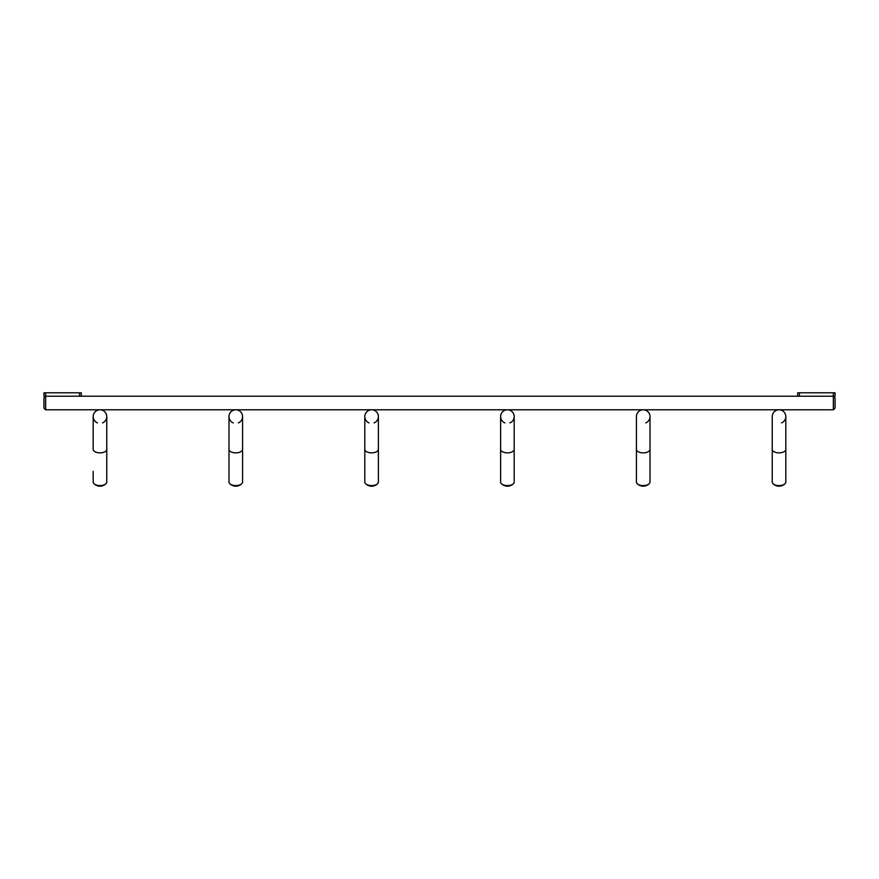 <?xml version="1.0" encoding="UTF-8"?>
<svg xmlns="http://www.w3.org/2000/svg" width="879" height="879" viewBox="0 0 879 879"><rect width="100%" height="100%" fill="white"/><g stroke="black" fill="none" stroke-linecap="round" stroke-linejoin="round"><path stroke-width="1.32" d="M364.807 420.997L364.807 482.044A6.79 3.527 0 0 0 365.554 483.659A6.79 3.527 0 0 0 371.597 485.582A6.79 3.527 0 0 0 377.64 483.659A6.79 3.527 0 0 0 378.388 482.044L378.388 449.345A6.79 3.527 180 0 1 371.597 452.872A6.79 3.527 180 0 1 369.059 452.619A6.79 3.527 180 0 1 364.807 449.345L364.807 416.58A6.79 6.79 0 0 0 369.059 422.887A6.79 6.79 0 0 1 369.059 410.284A6.79 6.79 0 0 0 364.807 416.58A6.79 6.79 0 0 1 369.059 410.284A6.79 6.79 0 0 0 364.807 416.58M378.388 416.58A6.79 6.79 0 0 0 369.059 410.284A6.79 6.79 0 0 1 378.388 416.58A6.79 6.79 0 0 0 369.059 410.284A6.79 6.79 0 0 1 378.388 416.58A6.79 6.79 0 0 1 374.124 422.887A6.79 6.79 0 0 0 378.388 416.58L378.388 449.345M500.612 420.997L500.612 482.044A6.79 3.527 0 0 0 501.36 483.659A6.79 3.527 0 0 0 507.403 485.582A6.79 3.527 0 0 0 513.446 483.659A6.79 3.527 0 0 0 514.193 482.044L514.193 449.345A6.79 3.527 180 0 1 507.403 452.872A6.79 3.527 180 0 1 504.876 452.619A6.79 3.527 180 0 1 500.612 449.345L500.612 416.58A6.79 6.79 0 0 0 504.876 422.887A6.79 6.79 0 0 1 504.876 410.284A6.79 6.79 0 0 0 500.612 416.58A6.79 6.79 0 0 1 504.876 410.284A6.79 6.79 0 0 0 500.612 416.58M514.193 416.58A6.79 6.79 0 0 0 504.876 410.284A6.79 6.79 0 0 1 514.193 416.58A6.79 6.79 0 0 0 504.876 410.284A6.79 6.79 0 0 1 514.193 416.58A6.79 6.79 0 0 1 509.941 422.887A6.79 6.79 0 0 0 514.193 416.58L514.193 449.345M833.347 409.79L835.05 408.098L835.05 397.912L833.347 396.209L833.347 409.79L45.653 409.79L45.653 392.814L81.297 392.814L81.297 396.209L81.297 392.814M797.703 396.209L833.347 396.209L833.347 392.814L797.703 392.814L797.703 396.209L45.653 396.209L43.95 397.912L43.95 408.098L45.653 409.79M833.347 396.209L835.05 396.209L835.05 392.814L833.347 392.814M93.185 471.397L93.185 482.044A6.79 3.527 0 0 0 93.932 483.659A6.79 3.527 0 0 0 99.975 485.582A6.79 3.527 0 0 0 106.018 483.659A6.79 3.527 0 0 0 106.766 482.044L106.766 449.345A6.79 3.527 180 0 1 99.975 452.872A6.79 3.527 180 0 1 97.437 452.619A6.79 3.527 180 0 1 93.185 449.345L93.185 416.58A6.79 6.79 0 0 0 97.437 422.887A6.79 6.79 0 0 1 97.437 410.284A6.79 6.79 0 0 0 93.185 416.58A6.79 6.79 0 0 1 97.437 410.284A6.79 6.79 0 0 0 93.185 416.58M106.766 416.58A6.79 6.79 0 0 0 97.437 410.284A6.79 6.79 0 0 1 106.766 416.58A6.79 6.79 0 0 0 97.437 410.284A6.79 6.79 0 0 1 106.766 416.58A6.79 6.79 0 0 1 102.502 422.887A6.79 6.79 0 0 0 106.766 416.58L106.766 471.397M636.429 449.345L636.429 482.044A6.79 3.527 0 0 0 637.176 483.659A6.79 3.527 0 0 0 643.219 485.582A6.79 3.527 0 0 0 649.262 483.659A6.79 3.527 0 0 0 650.01 482.044L650.01 449.345A6.79 3.527 180 0 1 643.219 452.872A6.79 3.527 180 0 1 640.681 452.619A6.79 3.527 180 0 1 636.429 449.345L636.429 416.58A6.79 6.79 0 0 1 640.681 410.284A6.79 6.79 0 0 0 636.429 416.58A6.79 6.79 0 0 1 640.681 410.284A6.79 6.79 0 0 0 636.429 416.58M650.01 416.58A6.79 6.79 0 0 0 640.681 410.284A6.79 6.79 0 0 1 650.01 416.58A6.79 6.79 0 0 0 640.681 410.284A6.79 6.79 0 0 1 650.01 416.58A6.79 6.79 0 0 1 645.757 422.887A6.79 6.79 0 0 0 650.01 416.58L650.01 449.345M228.99 449.345L228.99 482.044A6.79 3.527 0 0 0 229.738 483.659A6.79 3.527 0 0 0 235.781 485.582A6.79 3.527 0 0 0 241.824 483.659A6.79 3.527 0 0 0 242.571 482.044L242.571 449.345A6.79 3.527 180 0 1 235.781 452.872A6.79 3.527 180 0 1 233.243 452.619A6.79 3.527 180 0 1 228.99 449.345L228.99 416.58A6.79 6.79 0 0 0 233.243 422.887A6.79 6.79 0 0 1 233.243 410.284A6.79 6.79 0 0 0 228.99 416.58A6.79 6.79 0 0 1 233.243 410.284A6.79 6.79 0 0 0 228.99 416.58M242.571 416.58A6.79 6.79 0 0 0 233.243 410.284A6.79 6.79 0 0 1 242.571 416.58A6.79 6.79 0 0 0 233.243 410.284A6.79 6.79 0 0 1 242.571 416.58A6.79 6.79 0 0 1 238.319 422.887A6.79 6.79 0 0 0 242.571 416.58L242.571 449.345M43.95 392.814L43.95 396.209L43.95 392.814L45.653 392.814M43.95 396.209L45.653 396.209M772.234 449.345L772.234 482.044A6.79 3.527 0 0 0 772.982 483.659A6.79 3.527 0 0 0 779.025 485.582A6.79 3.527 0 0 0 785.068 483.659A6.79 3.527 0 0 0 785.815 482.044L785.815 449.345A6.79 3.527 180 0 1 779.025 452.872A6.79 3.527 180 0 1 776.498 452.619A6.79 3.527 180 0 1 772.234 449.345L772.234 416.58A6.79 6.79 0 0 1 776.498 410.284A6.79 6.79 0 0 0 772.234 416.58A6.79 6.79 0 0 1 776.498 410.284A6.79 6.79 0 0 0 772.234 416.58M785.815 420.997L785.815 416.58A6.79 6.79 0 0 0 776.498 410.284A6.79 6.79 0 0 1 785.815 416.58A6.79 6.79 0 0 0 776.498 410.284A6.79 6.79 0 0 1 785.815 416.58A6.79 6.79 0 0 1 781.563 422.887A6.79 6.79 0 0 0 785.815 416.58L785.815 449.345M799.396 396.209L799.396 392.814M79.604 396.209L79.604 392.814M365.554 483.659A8.493 8.493 0 0 0 377.64 483.659M501.36 483.659A8.493 8.493 0 0 0 513.446 483.659M93.932 483.659A8.493 8.493 0 0 0 106.018 483.659M637.176 483.659A8.493 8.493 0 0 0 649.262 483.659M229.738 483.659A8.493 8.493 0 0 0 241.824 483.659M772.982 483.659A8.493 8.493 0 0 0 785.068 483.659"/></g></svg>
